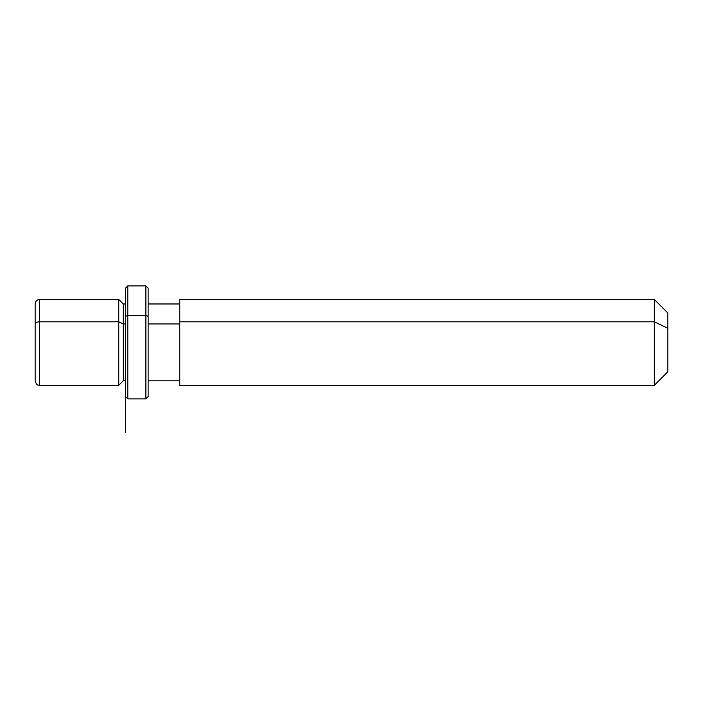 <?xml version="1.0" encoding="UTF-8"?>
<svg xmlns="http://www.w3.org/2000/svg" width="703" height="703" viewBox="0 0 703 703"><rect width="100%" height="100%" fill="white"/><g stroke="black" fill="none" stroke-linecap="round" stroke-linejoin="round"><path stroke-width="1.05" d="M118.754 321.798L123.28 323.96L123.28 380.798L123.28 323.96L118.754 321.798L118.754 299.443L118.754 385.314L118.754 321.798L39.667 321.798L118.754 321.798M125.538 303.968L123.28 303.968L123.28 323.96L125.538 323.96L123.28 323.96L123.28 303.968L118.754 299.443L39.667 299.443L39.667 321.798L39.667 299.443C36.925 299.715 35.414 301.218 35.15 303.968L35.15 360.797M148.131 323.96L179.766 323.96L148.131 323.96M179.766 321.798L179.766 299.443L654.291 299.443L667.85 313.002L667.85 328.292L654.291 321.798L654.291 385.314L179.766 385.314L179.766 321.798L654.291 321.798L654.291 299.443L654.291 321.798L179.766 321.798L179.766 380.798L148.131 380.798L148.131 385.762L148.131 316.376L148.131 396.615L145.873 398.873L145.873 315.296L127.797 315.296L127.797 398.873L127.797 315.296L125.538 316.376L125.538 432.767M654.291 321.798L667.85 328.292L667.85 371.755L654.291 385.314L654.291 321.798M667.85 356.465L667.85 328.292M35.15 323.96L35.15 380.798C37.303 386.975 38.331 384.444 39.667 385.314L39.667 321.798A4.517 2.171 180 0 0 35.15 323.96A4.517 2.171 0 0 1 39.667 321.798L39.667 385.314L118.754 385.314L123.28 380.798L125.538 380.798M125.538 316.376L127.797 315.296L127.797 285.893L127.797 315.296L145.873 315.296L145.873 398.873L127.797 398.873L125.538 396.615L125.538 288.151L127.797 285.893L145.873 285.893L145.873 315.296L148.131 316.376L145.873 315.296L145.873 285.893L148.131 288.151L148.131 316.376M148.131 288.151L148.131 380.798M179.766 303.968L148.131 303.968"/></g></svg>
